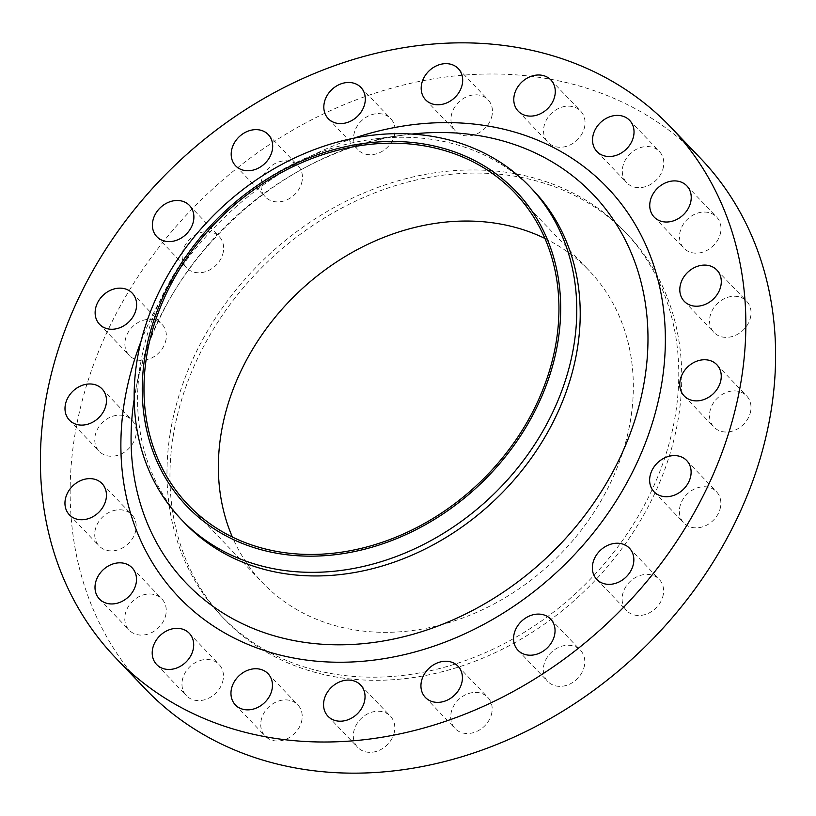 <?xml version="1.0" encoding="UTF-8"?>
<svg xmlns="http://www.w3.org/2000/svg" width="816" height="816" viewBox="0 0 816 816"><rect width="100%" height="100%" fill="white"/><g stroke="black" fill="none" stroke-linecap="round" stroke-linejoin="round"><path stroke-width="0.61" stroke-dasharray="4.08 3.06" d="M720.742 231.805A22.583 18.523 136.3 0 1 705.452 251.124A22.583 18.523 136.3 0 1 683.91 248.217A22.583 18.523 136.3 0 1 679.759 233.417A22.583 18.523 136.3 0 1 695.038 214.098A22.583 18.523 136.3 0 1 716.581 217.005A22.583 18.523 136.3 0 1 720.742 231.805M663.541 166.291A22.583 18.523 136.3 0 1 648.251 185.62A22.583 18.523 136.3 0 1 626.708 182.702A22.583 18.523 136.3 0 1 622.557 167.912A22.583 18.523 136.3 0 1 637.837 148.594A22.583 18.523 136.3 0 1 659.379 151.501A22.583 18.523 136.3 0 1 663.541 166.291M584.786 125.888A22.583 18.523 136.3 0 1 569.497 145.217A22.583 18.523 136.3 0 1 547.954 142.3A22.583 18.523 136.3 0 1 543.803 127.51A22.583 18.523 136.3 0 1 559.082 108.191A22.583 18.523 136.3 0 1 580.625 111.098A22.583 18.523 136.3 0 1 584.786 125.888M492.191 114.546A22.583 18.523 136.3 0 1 476.901 133.875A22.583 18.523 136.3 0 1 455.359 130.958A22.583 18.523 136.3 0 1 451.207 116.168A22.583 18.523 136.3 0 1 466.487 96.849A22.583 18.523 136.3 0 1 488.029 99.756A22.583 18.523 136.3 0 1 492.191 114.546M394.811 133.375A22.583 18.523 136.3 0 1 379.522 152.704A22.583 18.523 136.3 0 1 357.989 149.787A22.583 18.523 136.3 0 1 353.828 134.997A22.583 18.523 136.3 0 1 369.118 115.668A22.583 18.523 136.3 0 1 390.65 118.585A22.583 18.523 136.3 0 1 394.811 133.375M302.185 180.53A22.583 18.523 136.3 0 1 286.906 199.859A22.583 18.523 136.3 0 1 265.363 196.942A22.583 18.523 136.3 0 1 261.202 182.152A22.583 18.523 136.3 0 1 276.491 162.833A22.583 18.523 136.3 0 1 298.034 165.74A22.583 18.523 136.3 0 1 302.185 180.53M223.39 251.399A22.583 18.523 136.3 0 1 208.1 270.718A22.583 18.523 136.3 0 1 186.558 267.811A22.583 18.523 136.3 0 1 182.407 253.021A22.583 18.523 136.3 0 1 197.696 233.692A22.583 18.523 136.3 0 1 219.229 236.609A22.583 18.523 136.3 0 1 223.39 251.399M166.117 339.038A22.583 18.523 136.3 0 1 150.827 358.367A22.583 18.523 136.3 0 1 129.295 355.45A22.583 18.523 136.3 0 1 125.134 340.66A22.583 18.523 136.3 0 1 140.423 321.341A22.583 18.523 136.3 0 1 161.966 324.248A22.583 18.523 136.3 0 1 166.117 339.038M135.986 434.877A22.583 18.523 136.3 0 1 120.707 454.206A22.583 18.523 136.3 0 1 99.164 451.289A22.583 18.523 136.3 0 1 95.003 436.499A22.583 18.523 136.3 0 1 110.293 417.17A22.583 18.523 136.3 0 1 131.835 420.087A22.583 18.523 136.3 0 1 135.986 434.877M135.946 529.533A22.583 18.523 136.3 0 1 120.666 548.852A22.583 18.523 136.3 0 1 99.124 545.945A22.583 18.523 136.3 0 1 94.962 531.145A22.583 18.523 136.3 0 1 110.252 511.826A22.583 18.523 136.3 0 1 131.794 514.733A22.583 18.523 136.3 0 1 135.946 529.533M166.005 613.734A22.583 18.523 136.3 0 1 150.715 633.053A22.583 18.523 136.3 0 1 129.173 630.146A22.583 18.523 136.3 0 1 125.021 615.346A22.583 18.523 136.3 0 1 140.301 596.027A22.583 18.523 136.3 0 1 161.843 598.934A22.583 18.523 136.3 0 1 166.005 613.734M223.207 679.238A22.583 18.523 136.3 0 1 207.917 698.557A22.583 18.523 136.3 0 1 186.374 695.65A22.583 18.523 136.3 0 1 182.223 680.85A22.583 18.523 136.3 0 1 197.503 661.531A22.583 18.523 136.3 0 1 219.045 664.448A22.583 18.523 136.3 0 1 223.207 679.238M301.961 719.641A22.583 18.523 136.3 0 1 286.671 738.959A22.583 18.523 136.3 0 1 265.129 736.052A22.583 18.523 136.3 0 1 260.977 721.252A22.583 18.523 136.3 0 1 276.257 701.933A22.583 18.523 136.3 0 1 297.799 704.851A22.583 18.523 136.3 0 1 301.961 719.641M394.556 730.983A22.583 18.523 136.3 0 1 379.267 750.302A22.583 18.523 136.3 0 1 357.724 747.395A22.583 18.523 136.3 0 1 353.573 732.595A22.583 18.523 136.3 0 1 368.852 713.276A22.583 18.523 136.3 0 1 390.395 716.193A22.583 18.523 136.3 0 1 394.556 730.983M491.926 712.154A22.583 18.523 136.3 0 1 476.636 731.483A22.583 18.523 136.3 0 1 455.104 728.566A22.583 18.523 136.3 0 1 450.942 713.776A22.583 18.523 136.3 0 1 466.232 694.447A22.583 18.523 136.3 0 1 487.764 697.364A22.583 18.523 136.3 0 1 491.926 712.154M584.552 664.999A22.583 18.523 136.3 0 1 569.262 684.318A22.583 18.523 136.3 0 1 547.72 681.411A22.583 18.523 136.3 0 1 543.568 666.621A22.583 18.523 136.3 0 1 558.848 647.292A22.583 18.523 136.3 0 1 580.39 650.209A22.583 18.523 136.3 0 1 584.552 664.999M663.347 594.13A22.583 18.523 136.3 0 1 648.067 613.459A22.583 18.523 136.3 0 1 626.525 610.541A22.583 18.523 136.3 0 1 622.363 595.751A22.583 18.523 136.3 0 1 637.653 576.433A22.583 18.523 136.3 0 1 659.195 579.34A22.583 18.523 136.3 0 1 663.347 594.13M720.62 506.491A22.583 18.523 136.3 0 1 705.33 525.81A22.583 18.523 136.3 0 1 683.798 522.903A22.583 18.523 136.3 0 1 679.636 508.103A22.583 18.523 136.3 0 1 694.926 488.784A22.583 18.523 136.3 0 1 716.458 491.701A22.583 18.523 136.3 0 1 720.62 506.491M750.791 316.006A22.583 18.523 136.3 0 1 735.502 335.325A22.583 18.523 136.3 0 1 713.969 332.418A22.583 18.523 136.3 0 1 709.808 317.618A22.583 18.523 136.3 0 1 725.098 298.299A22.583 18.523 136.3 0 1 746.63 301.206A22.583 18.523 136.3 0 1 750.791 316.006M750.751 410.652A22.583 18.523 136.3 0 1 735.461 429.981A22.583 18.523 136.3 0 1 713.918 427.064A22.583 18.523 136.3 0 1 709.767 412.274A22.583 18.523 136.3 0 1 725.057 392.945A22.583 18.523 136.3 0 1 746.589 395.862A22.583 18.523 136.3 0 1 750.751 410.652M184.681 523.025A240.934 197.605 136.3 0 1 140.321 365.211A240.934 197.605 136.3 0 1 141.178 360.213A240.934 197.605 136.3 0 1 372.473 139.261A240.934 197.605 136.3 0 1 533.123 190.179M145.207 688.806A383.989 314.925 136.3 0 1 74.511 437.305A383.989 314.925 136.3 0 1 334.407 108.844A383.989 314.925 136.3 0 1 700.546 158.345M170.146 433.531A278.582 228.48 136.3 0 1 358.693 195.238A278.582 228.48 136.3 0 1 624.322 231.152A278.582 228.48 136.3 0 1 675.607 413.62A278.582 228.48 136.3 0 1 487.06 651.913A278.582 228.48 136.3 0 1 221.432 615.998A278.582 228.48 136.3 0 1 170.146 433.531M173.114 436.652A278.582 228.48 136.3 0 1 361.672 198.349A278.582 228.48 136.3 0 1 627.3 234.263A278.582 228.48 136.3 0 1 678.586 416.731A278.582 228.48 136.3 0 1 490.039 655.024A278.582 228.48 136.3 0 1 224.41 619.109A278.582 228.48 136.3 0 1 173.114 436.652M544.945 238.466A225.879 185.252 136.3 0 1 589.183 270.667A225.879 185.252 136.3 0 1 630.768 418.618A225.879 185.252 136.3 0 1 477.89 611.827A225.879 185.252 136.3 0 1 262.517 582.706A225.879 185.252 136.3 0 1 232.376 537.03M411.896 134.059A281.357 230.755 -43.7 0 0 405.368 134.854A281.357 230.755 -43.7 0 0 135.262 392.873A281.357 230.755 -43.7 0 0 134.273 398.718A281.357 230.755 -43.7 0 0 134.171 399.35M140.995 341.435A296.381 243.076 136.3 0 1 353.736 138.23M654.157 217.066L683.91 248.217M596.955 151.552L626.708 182.702M518.201 111.149L547.954 142.3M425.605 99.807L455.359 130.958M328.236 118.636L357.989 149.787M235.61 165.791L265.363 196.942M156.805 236.66L186.558 267.811M99.542 324.299L129.295 355.45M69.411 420.138L99.164 451.289M69.37 514.794L99.124 545.945M99.419 598.995L129.173 630.146M156.621 664.499L186.374 695.65M235.375 704.902L265.129 736.052M327.971 716.244L357.724 747.395M425.35 697.415L455.104 728.566M517.966 650.26L547.72 681.411M596.771 579.391L626.525 610.541M654.034 491.752L683.798 522.903M684.206 301.267L713.969 332.418M684.165 395.913L713.918 427.064M141.178 360.213L135.262 392.873C155.009 267.75 279.47 148.849 405.368 134.854L372.473 139.261M624.322 231.152L627.3 234.263M188.129 504.829L262.517 582.706M514.794 192.8L589.183 270.667M221.432 615.998L224.41 619.109M716.836 364.711L746.589 395.862M716.876 270.055L746.63 301.206M686.705 460.55L716.458 491.701M629.442 548.189L659.195 579.34M550.637 619.058L580.39 650.209M458.011 666.213L487.764 697.364M360.641 685.042L390.395 716.193M268.046 673.7L297.799 704.851M189.292 633.298L219.045 664.448M132.09 567.783L161.843 598.934M102.031 483.582L131.794 514.733M102.082 388.936L131.835 420.087M132.202 293.097L161.966 324.248M189.475 205.459L219.229 236.609M268.28 134.589L298.034 165.74M360.896 87.434L390.65 118.585M458.276 68.605L488.029 99.756M550.871 79.948L580.625 111.098M629.626 120.35L659.379 151.501M686.827 185.854L716.581 217.005"/><path stroke-width="1.22" d="M649.995 202.266A22.583 18.523 -43.7 0 0 654.157 217.066A22.583 18.523 -43.7 0 0 675.699 219.973A22.583 18.523 -43.7 0 0 690.979 200.654A22.583 18.523 -43.7 0 0 686.827 185.854A22.583 18.523 -43.7 0 0 665.285 182.947A22.583 18.523 -43.7 0 0 649.995 202.266M592.793 136.762A22.583 18.523 -43.7 0 0 596.955 151.552A22.583 18.523 -43.7 0 0 618.497 154.469A22.583 18.523 -43.7 0 0 633.777 135.15A22.583 18.523 -43.7 0 0 629.626 120.35A22.583 18.523 -43.7 0 0 608.083 117.443A22.583 18.523 -43.7 0 0 592.793 136.762M514.039 96.359A22.583 18.523 -43.7 0 0 518.201 111.149A22.583 18.523 -43.7 0 0 539.743 114.067A22.583 18.523 -43.7 0 0 555.023 94.748A22.583 18.523 -43.7 0 0 550.871 79.948A22.583 18.523 -43.7 0 0 529.329 77.041A22.583 18.523 -43.7 0 0 514.039 96.359M421.444 85.017A22.583 18.523 -43.7 0 0 425.605 99.807A22.583 18.523 -43.7 0 0 447.148 102.724A22.583 18.523 -43.7 0 0 462.427 83.405A22.583 18.523 -43.7 0 0 458.276 68.605A22.583 18.523 -43.7 0 0 436.733 65.698A22.583 18.523 -43.7 0 0 421.444 85.017M324.074 103.846A22.583 18.523 -43.7 0 0 328.236 118.636A22.583 18.523 -43.7 0 0 349.768 121.553A22.583 18.523 -43.7 0 0 365.058 102.224A22.583 18.523 -43.7 0 0 360.896 87.434A22.583 18.523 -43.7 0 0 339.364 84.517A22.583 18.523 -43.7 0 0 324.074 103.846M231.448 151.001A22.583 18.523 -43.7 0 0 235.61 165.791A22.583 18.523 -43.7 0 0 257.152 168.708A22.583 18.523 -43.7 0 0 272.432 149.379A22.583 18.523 -43.7 0 0 268.28 134.589A22.583 18.523 -43.7 0 0 246.738 131.682A22.583 18.523 -43.7 0 0 231.448 151.001M152.653 221.87A22.583 18.523 -43.7 0 0 156.805 236.66A22.583 18.523 -43.7 0 0 178.347 239.567A22.583 18.523 -43.7 0 0 193.637 220.249A22.583 18.523 -43.7 0 0 189.475 205.459A22.583 18.523 -43.7 0 0 167.933 202.541A22.583 18.523 -43.7 0 0 152.653 221.87M95.38 309.509A22.583 18.523 -43.7 0 0 99.542 324.299A22.583 18.523 -43.7 0 0 121.074 327.216A22.583 18.523 -43.7 0 0 136.364 307.897A22.583 18.523 -43.7 0 0 132.202 293.097A22.583 18.523 -43.7 0 0 110.67 290.19A22.583 18.523 -43.7 0 0 95.38 309.509M65.249 405.348A22.583 18.523 -43.7 0 0 69.411 420.138A22.583 18.523 -43.7 0 0 90.943 423.055A22.583 18.523 -43.7 0 0 106.233 403.726A22.583 18.523 -43.7 0 0 102.082 388.936A22.583 18.523 -43.7 0 0 80.539 386.019A22.583 18.523 -43.7 0 0 65.249 405.348M65.209 499.994A22.583 18.523 -43.7 0 0 69.37 514.794A22.583 18.523 -43.7 0 0 90.902 517.701A22.583 18.523 -43.7 0 0 106.192 498.382A22.583 18.523 -43.7 0 0 102.031 483.582A22.583 18.523 -43.7 0 0 80.498 480.675A22.583 18.523 -43.7 0 0 65.209 499.994M95.258 584.195A22.583 18.523 -43.7 0 0 99.419 598.995A22.583 18.523 -43.7 0 0 120.962 601.902A22.583 18.523 -43.7 0 0 136.241 582.583A22.583 18.523 -43.7 0 0 132.09 567.783A22.583 18.523 -43.7 0 0 110.548 564.876A22.583 18.523 -43.7 0 0 95.258 584.195M152.459 649.709A22.583 18.523 -43.7 0 0 156.621 664.499A22.583 18.523 -43.7 0 0 178.163 667.406A22.583 18.523 -43.7 0 0 193.443 648.088A22.583 18.523 -43.7 0 0 189.292 633.298A22.583 18.523 -43.7 0 0 167.749 630.38A22.583 18.523 -43.7 0 0 152.459 649.709M231.214 690.112A22.583 18.523 -43.7 0 0 235.375 704.902A22.583 18.523 -43.7 0 0 256.918 707.809A22.583 18.523 -43.7 0 0 272.197 688.49A22.583 18.523 -43.7 0 0 268.046 673.7A22.583 18.523 -43.7 0 0 246.503 670.783A22.583 18.523 -43.7 0 0 231.214 690.112M323.809 701.454A22.583 18.523 -43.7 0 0 327.971 716.244A22.583 18.523 -43.7 0 0 349.513 719.151A22.583 18.523 -43.7 0 0 364.793 699.832A22.583 18.523 -43.7 0 0 360.641 685.042A22.583 18.523 -43.7 0 0 339.099 682.125A22.583 18.523 -43.7 0 0 323.809 701.454M421.189 682.625A22.583 18.523 -43.7 0 0 425.35 697.415A22.583 18.523 -43.7 0 0 446.882 700.332A22.583 18.523 -43.7 0 0 462.172 681.003A22.583 18.523 -43.7 0 0 458.011 666.213A22.583 18.523 -43.7 0 0 436.478 663.296A22.583 18.523 -43.7 0 0 421.189 682.625M513.815 635.47A22.583 18.523 -43.7 0 0 517.966 650.26A22.583 18.523 -43.7 0 0 539.509 653.167A22.583 18.523 -43.7 0 0 554.798 633.848A22.583 18.523 -43.7 0 0 550.637 619.058A22.583 18.523 -43.7 0 0 529.094 616.141A22.583 18.523 -43.7 0 0 513.815 635.47M592.61 564.601A22.583 18.523 -43.7 0 0 596.771 579.391A22.583 18.523 -43.7 0 0 618.304 582.308A22.583 18.523 -43.7 0 0 633.593 562.979A22.583 18.523 -43.7 0 0 629.442 548.189A22.583 18.523 -43.7 0 0 607.9 545.282A22.583 18.523 -43.7 0 0 592.61 564.601M649.883 476.962A22.583 18.523 -43.7 0 0 654.034 491.752A22.583 18.523 -43.7 0 0 675.577 494.659A22.583 18.523 -43.7 0 0 690.866 475.34A22.583 18.523 -43.7 0 0 686.705 460.55A22.583 18.523 -43.7 0 0 665.173 457.633A22.583 18.523 -43.7 0 0 649.883 476.962M680.054 286.467A22.583 18.523 -43.7 0 0 684.206 301.267A22.583 18.523 -43.7 0 0 705.748 304.174A22.583 18.523 -43.7 0 0 721.038 284.855A22.583 18.523 -43.7 0 0 716.876 270.055A22.583 18.523 -43.7 0 0 695.334 267.148A22.583 18.523 -43.7 0 0 680.054 286.467M680.014 381.123A22.583 18.523 -43.7 0 0 684.165 395.913A22.583 18.523 -43.7 0 0 705.707 398.83A22.583 18.523 -43.7 0 0 720.997 379.501A22.583 18.523 -43.7 0 0 716.836 364.711A22.583 18.523 -43.7 0 0 695.293 361.794A22.583 18.523 -43.7 0 0 680.014 381.123M144.84 356.959A227.756 186.793 136.3 0 1 384.285 141.627A227.756 186.793 136.3 0 1 558.093 340.67A227.756 186.793 136.3 0 1 318.648 556.002A227.756 186.793 136.3 0 1 144.84 356.959M136.884 361.61A240.934 197.605 136.3 0 1 299.951 155.519A240.934 197.605 136.3 0 1 529.686 186.578A240.934 197.605 136.3 0 1 574.046 344.383A240.934 197.605 136.3 0 1 410.968 550.474A240.934 197.605 136.3 0 1 181.244 519.415A240.934 197.605 136.3 0 1 136.884 361.61M529.686 186.578L533.123 190.179A240.934 197.605 136.3 0 1 577.483 347.993A240.934 197.605 136.3 0 1 414.416 554.084A240.934 197.605 136.3 0 1 184.681 523.025L181.244 519.415M44.758 406.154A383.989 314.925 136.3 0 1 304.654 77.693A383.989 314.925 136.3 0 1 670.793 127.194A383.989 314.925 136.3 0 1 741.489 378.695A383.989 314.925 136.3 0 1 481.593 707.156A383.989 314.925 136.3 0 1 115.454 657.655A383.989 314.925 136.3 0 1 44.758 406.154M670.793 127.194L700.546 158.345A383.989 314.925 136.3 0 1 771.242 409.846A383.989 314.925 136.3 0 1 511.346 738.307A383.989 314.925 136.3 0 1 145.207 688.806L115.454 657.655M232.376 537.03A225.879 185.252 136.3 0 1 220.932 434.765A225.879 185.252 136.3 0 1 544.945 238.466M556.39 340.741A225.879 185.252 136.3 0 1 403.502 533.95A225.879 185.252 136.3 0 1 188.129 504.829A225.879 185.252 136.3 0 1 146.543 356.888A225.879 185.252 136.3 0 1 299.421 163.679A225.879 185.252 136.3 0 1 514.794 192.8A225.879 185.252 136.3 0 1 556.39 340.741M134.171 399.35A281.357 230.755 -43.7 0 0 349.299 644.599A281.357 230.755 -43.7 0 0 644.783 378.604A281.357 230.755 -43.7 0 0 411.896 134.059M353.736 138.23A296.381 243.076 136.3 0 1 662 381.827A296.381 243.076 136.3 0 1 350.421 662.041A296.381 243.076 136.3 0 1 124.246 403.022A296.381 243.076 136.3 0 1 140.995 341.435"/></g></svg>

